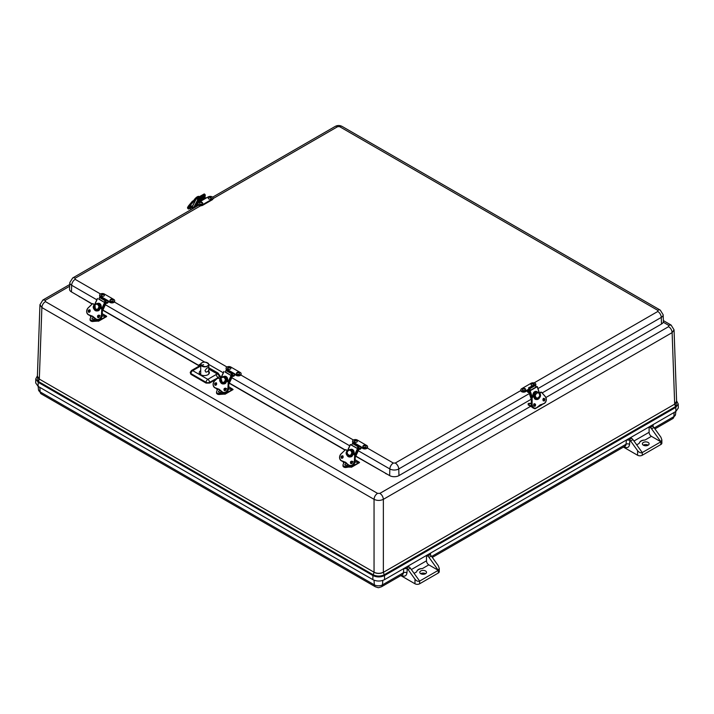 <?xml version="1.0" encoding="UTF-8"?>
<svg xmlns="http://www.w3.org/2000/svg" width="714" height="714" viewBox="0 0 714 714"><rect width="100%" height="100%" fill="white"/><g stroke="black" fill="none" stroke-linecap="round" stroke-linejoin="round"><path stroke-width="1.07" d="M383.364 572.217L383.373 572.333C380.259 573.815 377.153 573.815 374.047 572.333L373.19 574.761L38.467 381.508L39.324 379.089L374.047 572.217C377.153 573.708 380.259 573.708 383.364 572.217L383.364 499.336C380.259 500.782 377.153 500.782 374.047 499.336C374.288 496.783 375.448 494.793 377.545 493.365L45.375 301.585L45.375 300.237L42.902 299.996L39.948 304.753L37.396 376.198L39.324 378.964L41.876 307.555L39.948 304.682M45.375 301.585C43.286 303.022 42.117 305.012 41.876 307.555L374.047 499.336L374.047 572.217M42.902 299.996L69.722 284.511M545.907 397.502L668.625 326.646C670.723 328.083 671.883 330.073 672.124 332.626L383.364 499.336C383.123 496.783 381.963 494.793 379.875 493.365L530.618 406.328M37.405 375.903L38.19 382.302L372.913 575.555L373.19 574.761C376.867 576.51 380.544 576.51 384.23 574.761L383.373 572.333L674.676 404.151L675.533 406.578L384.23 574.761L384.507 575.555L675.81 407.364L676.595 400.965M92.115 304.084L79.986 296.828M385.765 473.373L355.724 456.273M668.625 326.646L668.625 325.307L671.098 325.057L663.386 320.604M674.052 329.814L676.604 401.268L674.676 404.035L672.124 332.626L674.052 329.814L671.098 325.057M38.128 386.39L38.19 382.302L35.789 378.893L35.7 382.945L38.128 386.39L372.851 579.643C376.751 581.491 380.66 581.491 384.569 579.643L384.507 575.555C380.624 577.385 376.76 577.385 372.913 575.555L372.851 579.643M675.872 411.451L675.81 407.364L678.211 403.963L678.3 408.015L675.872 411.451L384.569 579.643M382.802 580.411L382.472 584.855L403.446 572.744L403.767 568.558L430.569 553.082L430.426 555.055M431.64 556.465L626.053 444.224L626.374 440.029L653.176 424.553L653.033 426.526M400.831 575.609L414.986 583.775L414.986 579.188C416.539 581.062 418.092 581.696 419.645 581.089L438.289 570.325L428.989 557.366A3.293 1.901 60 0 0 427.65 556.099L426.49 555.43L426.49 560.82A3.293 1.901 -120 0 0 428.819 564.854L422.411 568.558C419.118 568.594 417.181 569.71 416.592 571.914L414.093 573.36M403.767 568.558L407.257 568.647A3.293 1.901 60 0 1 408.015 569.477L410.345 568.139A3.293 1.901 -120 0 0 408.997 566.862L407.846 566.202M651.596 428.846L660.896 441.796L651.427 436.334A3.293 1.901 60 0 1 649.097 432.291L649.097 426.91L650.258 427.579A3.293 1.901 60 0 1 651.596 428.846L653.926 427.499A3.293 1.901 60 0 0 653.176 426.66L652.462 425.499M650.258 427.579L652.694 426.169L653.176 424.553M626.374 440.029L629.873 440.119A3.293 1.901 60 0 1 630.623 440.957L637.593 450.668C639.146 452.542 640.699 453.167 642.252 452.569L632.952 439.61A3.293 1.901 -120 0 0 631.604 438.342L630.453 437.682M428.819 564.854L438.289 570.325L439.262 568.415L438.289 565.729L431.318 556.019A3.293 1.901 -120 0 0 430.569 555.189L429.855 554.028M427.65 556.099L430.087 554.698L430.569 553.082M414.986 583.775A3.293 1.901 0 0 0 419.645 583.775L419.645 581.089L410.345 568.139M414.986 579.188L408.015 569.477M653.926 427.499L660.896 437.209L661.869 439.895L660.896 441.796L660.896 444.492L642.252 455.255A3.293 1.901 180 0 1 637.593 455.255L623.438 447.089M651.427 436.334L645.019 440.038C641.725 440.074 639.789 441.19 639.2 443.394L636.701 444.84M422.411 568.558A6.596 3.802 0 0 0 416.592 571.914M425.517 573.717A3.365 1.946 180 0 1 421.858 574.136A3.365 1.946 180 0 1 419.778 572.342A3.365 1.946 180 0 1 423.143 570.397A3.365 1.946 180 0 1 426.508 572.342A3.365 1.946 180 0 1 425.517 573.717M425.562 573.69A3.365 1.946 0 0 0 420.716 573.69M439.262 568.415L439.262 571.664A3.293 1.901 180 0 1 438.289 573.012L419.645 583.775M648.169 445.161A3.365 1.946 0 0 0 643.368 445.134A3.365 1.946 0 0 0 643.323 445.161M661.869 439.895L661.869 443.144A3.293 1.901 180 0 1 660.896 444.492M643.368 442.448A3.365 1.946 180 0 1 647.036 442.028A3.365 1.946 180 0 1 649.115 443.822A3.365 1.946 180 0 1 645.751 445.759A3.365 1.946 180 0 1 642.386 443.822A3.365 1.946 180 0 1 643.368 442.448M645.019 440.038A6.596 3.802 0 0 0 639.2 443.394M642.252 455.255L642.252 452.569L660.896 441.796M102.905 310.063L199.081 365.586L199.126 364.845L200.964 363.721M208.8 367.746L218.038 373.074L221.224 377.599L217.449 374.056L208.8 369.067M229.355 383.07L345.192 449.945M355.813 456.076L389.639 475.604A6.596 3.802 0 0 0 398.956 475.604L531.216 399.242M200.688 205.748L75.148 278.228L75.148 279.344A4.944 2.856 120 0 0 71.659 285.261A6.31 3.641 180 0 1 69.811 282.592L69.526 289.125A6.596 3.802 0 0 0 71.454 291.91L92.276 303.923M542.167 392.923L661.485 324.04A6.596 3.802 0 0 0 663.413 321.255L663.136 314.722A6.31 3.641 180 0 1 661.289 317.391A4.944 2.856 -120 0 0 657.79 311.474L657.79 310.358L339.614 126.655L337.677 126.655L213.004 198.635M218.038 373.074L215.976 374.645L217.725 377.599L218.314 377.331M199.831 365.666L199.126 364.845L200.732 364.622M199.893 374.074A4.944 2.856 180 0 1 200.696 373.404M209.568 383.088L209.568 382.311A2.472 1.33 180 0 1 206.069 382.311L190.959 373.592A2.472 1.428 -176.5 0 1 190.245 372.503L190.915 374.332L206.069 383.088L209.568 383.088L216.458 379.107M217.725 378.375L221.224 378.375M208.818 371.307A5.06 2.918 180 0 1 209.38 372.726A5.06 2.918 180 0 1 206.203 375.368A5.06 2.918 180 0 1 200.741 374.716A5.06 2.918 180 0 1 199.26 372.726A5.06 2.918 180 0 1 200.705 370.611M190.959 371.575A2.472 1.428 -176.5 0 0 190.245 372.503L191.477 370.512L199.634 365.8L200.732 365.845M359.088 446.553L362.837 447.767A2.776 1.598 0 0 0 365.863 448.115A2.776 1.598 0 0 0 367.576 446.643A2.776 1.598 0 0 0 366.764 445.509L357.277 440.029A2.776 1.598 0 0 0 354.26 439.681A2.776 1.598 0 0 0 352.546 441.163A2.776 1.598 0 0 0 353.359 442.296L354.894 443.18L354.572 443.519M354.894 443.18L361.302 446.884L361.302 447.553L362.837 448.446A2.776 1.598 0 0 0 365.863 448.794A2.776 1.598 0 0 0 367.576 447.312L367.576 446.643M352.546 441.163L352.546 441.832A2.776 1.598 0 0 0 353.234 442.894A0.821 0.473 -60 0 0 352.43 443.51L357.964 446.705A0.821 0.473 -60 0 1 358.776 446.089L359.249 446.214L358.91 446.955L357.678 448.463L357.205 448.338L357.964 446.705M360.847 447.562A0.821 0.473 -60 0 1 359.811 448.499L358.865 448.347L358.776 448.91L357.75 448.321L359.472 449.258A1.651 0.955 -60 0 0 361.382 447.598M358.16 447.419L359.41 448.142M365.595 445.75A1.651 0.955 180 0 1 366.068 446.312A1.651 0.955 180 0 1 364.426 447.375A1.651 0.955 180 0 1 362.792 446.312C363.578 445.108 364.443 444.813 365.398 445.429L366.068 446.312M364.14 445.92L364.845 445.75L364.14 445.92M357.018 440.815A1.651 0.955 180 0 1 357.321 441.261A1.651 0.955 180 0 1 355.688 442.332A1.651 0.955 180 0 1 354.055 441.261C354.796 440.119 355.724 439.86 356.839 440.502L357.321 441.261M355.358 440.85L356.099 440.708L355.358 440.85M106.181 300.532L109.929 301.754A2.776 1.598 0 0 0 112.955 302.102A2.776 1.598 0 0 0 114.659 300.621A2.776 1.598 0 0 0 113.847 299.487L104.369 294.016A2.776 1.598 0 0 0 101.343 293.668A2.776 1.598 0 0 0 99.639 295.15A2.776 1.598 0 0 0 100.451 296.274L101.986 297.167L101.665 297.497M101.986 297.167L108.394 300.871L108.394 301.54L109.929 302.424A2.776 1.598 0 0 0 112.955 302.772A2.776 1.598 0 0 0 114.659 301.299L114.659 300.621M99.639 295.15L99.639 295.819A2.776 1.598 0 0 0 100.326 296.872A0.821 0.473 -60 0 0 99.514 297.497L105.056 300.692A0.821 0.473 -60 0 1 105.868 300.076L106.341 300.192L104.771 302.45L104.298 302.325L105.056 300.692M107.939 301.549A0.821 0.473 -60 0 1 106.904 302.477L105.958 302.334L105.868 302.897L104.842 302.299L105.859 302.888M108.466 301.585A1.651 0.955 -60 0 1 106.564 303.245L105.868 302.897M105.253 301.406L106.502 302.129M112.687 299.737A1.651 0.955 180 0 1 113.16 300.291A1.651 0.955 180 0 1 111.518 301.362A1.651 0.955 180 0 1 109.885 300.291C110.67 299.095 111.536 298.8 112.491 299.407L113.16 300.291M111.232 299.907L111.928 299.737L111.232 299.907M104.101 294.793A1.651 0.955 180 0 1 104.414 295.248A1.651 0.955 180 0 1 102.78 296.31A1.651 0.955 180 0 1 101.138 295.248C101.888 294.097 102.816 293.847 103.932 294.48L104.414 295.248M102.45 294.828L103.191 294.686L102.45 294.828M199.84 201.732A0.821 0.473 60 0 0 199.866 201.616L198.787 202.339A2.776 1.598 -0 0 0 197.974 203.472A2.776 1.598 -0 0 0 199.688 204.954A2.776 1.598 -0 0 0 202.705 204.606L212.192 199.135A2.776 1.598 -0 0 0 213.004 198.001A2.776 1.598 -0 0 0 211.29 196.52A2.776 1.598 -0 0 0 208.265 196.868L206.275 197.912M197.974 203.472L197.974 204.15A2.776 1.598 -0 0 0 199.688 205.623A2.776 1.598 -0 0 0 202.705 205.275L212.192 199.804A2.776 1.598 -0 0 0 213.004 198.67L213.004 198.001M199.483 201.937A0.821 0.473 60 0 1 198.831 201.348L205.239 197.644A0.821 0.473 -120 0 0 205.668 198.144M205.239 197.644L204.838 196.823L198.43 200.527L198.831 201.348M198.92 202.258A1.651 0.955 60 0 1 198.492 201.723L197.849 200.652M202.285 203.936A1.651 0.955 180 0 1 200.393 204.115A1.651 0.955 180 0 1 199.483 203.142C200.563 201.473 201.651 201.473 202.749 203.142A1.651 0.955 180 0 1 202.285 203.936M200.821 202.419L201.526 202.589L200.821 202.419M210.835 198.974A1.651 0.955 180 0 1 209.032 199.036A1.651 0.955 180 0 1 208.22 198.099C209.3 196.43 210.389 196.43 211.496 198.099A1.651 0.955 180 0 1 210.835 198.974M209.613 197.35L210.273 197.537L209.613 197.35M535.321 385.319A2.776 1.598 -0 0 0 535.839 384.391A2.776 1.598 -0 0 0 534.126 382.909A2.776 1.598 -0 0 0 531.109 383.257L521.622 388.728A2.776 1.598 -0 0 0 520.809 389.862A2.776 1.598 -0 0 0 522.523 391.343A2.776 1.598 -0 0 0 525.549 390.995L527.084 390.112L527.539 390.79L529.618 389.585M529.351 388.755L528.779 388.612L528.538 387.863L529.065 387.88A0.821 0.473 -120 0 1 529.842 388.657L530.377 390.308L529.351 388.755L527.084 390.112L527.084 390.781L525.549 391.665L525.549 390.995M367.291 448.017L393.325 463.047L395.27 463.047L520.809 390.558A2.776 1.598 -0 0 0 522.523 392.013A2.776 1.598 -0 0 0 525.549 391.665M535.5 385.837A2.776 1.598 -0 0 0 535.839 385.06L535.839 384.391M528.717 391.602L528.574 391.727A0.821 0.473 60 0 1 527.539 390.79M528.994 392.441L528.913 392.486A1.651 0.955 60 0 1 527.012 390.826M532.537 385.551A1.651 0.955 180 0 1 531.064 384.489L531.725 383.605C532.501 382.927 533.367 383.222 534.331 384.489A1.651 0.955 180 0 1 534.34 384.676M532.992 384.096L532.287 383.927L532.992 384.096M525.593 389.532A1.651 0.955 180 0 1 523.96 390.603A1.651 0.955 180 0 1 522.318 389.532L523.166 388.559C524.728 388.229 525.54 388.55 525.593 389.532M524.201 389.166L523.54 388.978L524.201 389.166M232.639 373.547L236.388 374.761A2.776 1.598 0 0 0 239.404 375.109A2.776 1.598 0 0 0 241.118 373.627A2.776 1.598 0 0 0 240.306 372.503L230.818 367.023A2.776 1.598 0 0 0 227.802 366.675A2.776 1.598 0 0 0 226.088 368.156A2.776 1.598 0 0 0 226.9 369.29L228.435 370.173L228.114 370.504M228.435 370.173L234.852 373.877L234.852 374.547L236.388 375.439A2.776 1.598 0 0 0 239.404 375.778A2.776 1.598 0 0 0 241.118 374.306L241.118 373.627M226.088 368.156L226.088 368.826A2.776 1.598 0 0 0 226.784 369.888A0.821 0.473 -60 0 0 225.972 370.504L231.506 373.699A0.821 0.473 -60 0 1 232.318 373.083L232.791 373.208L232.452 373.949L231.229 375.457L230.756 375.332L231.506 373.699M234.397 374.555A0.821 0.473 -60 0 1 233.362 375.493L232.416 375.341L232.318 375.903L231.291 375.305L232.309 375.894M234.924 374.591A1.651 0.955 -60 0 1 233.023 376.251L232.327 375.903M231.711 374.413L232.951 375.136M239.136 372.744A1.651 0.955 180 0 1 239.609 373.306A1.651 0.955 180 0 1 237.976 374.368A1.651 0.955 180 0 1 236.334 373.306C237.119 372.101 237.994 371.807 238.949 372.422L239.609 373.306M237.682 372.913L238.387 372.744L237.682 372.913M230.56 367.799A1.651 0.955 180 0 1 230.872 368.254A1.651 0.955 180 0 1 229.23 369.325A1.651 0.955 180 0 1 227.596 368.254C228.346 367.103 229.274 366.853 230.381 367.496L230.872 368.254M228.899 367.835L229.649 367.692L228.899 367.835M357.205 448.338L351.672 445.143L352.43 443.51M359.249 446.214L353.716 443.019L358.776 446.089M357.732 448.347L359.026 449.124L355.304 457.192M355.161 454.979L357.982 448.865L350.458 444.599L351.779 444.911M357.982 448.865L359.026 449.124M349.878 456.96L348.307 455.737M349.914 449.597C351.422 448.963 352.591 449.195 353.412 450.302C354.064 450.82 354.501 453.908 353.948 454.282M351.895 454.702L352.529 455.059L351.788 454.872A3.293 2.66 104.7 0 1 349.012 456.05L349.744 456.237A3.293 2.66 -75.3 0 0 352.52 455.059L352.52 455.059A3.293 2.66 -75.3 0 0 352.796 454.639M353.135 453.809A3.293 2.66 -75.3 0 0 353.171 453.658L353.171 453.658A3.293 2.66 -75.3 0 0 351.413 449.865L350.681 449.668A3.293 2.66 104.7 0 1 352.439 453.47L353.171 453.658M351.788 454.872L351.779 454.872A3.293 2.66 -75.3 0 0 352.43 453.47L352.439 453.47M355.429 455.246L354.912 461.806M344.791 462.047L344.327 461.931A15.637 12.611 104.7 0 0 344.791 462.047L344.237 461.896A4.944 3.989 104.7 0 1 344.791 461.994A4.944 3.989 104.7 0 1 346.665 463.279M352.404 453.568L355.411 455.139L354.876 455.077L354.358 461.637L354.912 461.788A4.123 3.32 104.7 0 1 350.503 465.814A4.123 3.32 104.7 0 1 350.235 465.724M346.701 463.207L346.701 463.324A15.637 12.611 104.7 0 0 349.262 465.376L349.949 465.671A4.123 3.32 104.7 0 1 349.28 465.394L344.237 461.896A15.637 12.611 104.7 0 1 343.773 461.788A15.637 12.611 104.7 0 1 341.23 460.744L341.221 460.735A4.123 3.32 104.7 0 1 340.989 453.979M344.184 461.753L341.212 460.601C339.204 458.745 339.141 456.549 341.006 454.024L345.469 449.668L347.754 450.882M346.808 451.275L346.808 451.275C343.853 455.166 351.69 459.691 352.823 454.738L352.18 454.193L352.823 454.738A4.123 3.32 104.7 0 1 348.905 456.889A4.123 3.32 104.7 0 1 346.977 451.337L347.406 451.453M344.023 462.743L343.488 461.708M344.023 462.208L343.095 464.6A2.633 1.526 180 0 0 342.988 465.019A2.633 1.526 180 0 0 346.352 466.483L350.003 465.876L350.842 467.045L351.681 465.858M351.279 466.296L350.494 465.947M355.099 459.78L358.928 461.994L354.947 461.681L358.883 461.976M354.929 461.878L359.481 462.44L355.108 459.673M342.836 461.458L343.675 462.913M351.279 463.6L352.886 461.601M349.967 466.813L346.344 467.438C344.567 467.697 343.452 467.188 342.988 465.921A2.633 1.526 0 0 0 346.352 467.384L350.003 466.777L351.591 467.17A1.321 0.759 -120 0 1 350.931 467.099L343.809 467.027M343.122 457.005A1.321 0.759 120 0 0 342.533 458.085M348.146 464.635A1.651 0.955 180 0 1 347.673 465.18A1.651 0.955 180 0 1 345.79 465.367A1.651 0.955 180 0 1 344.871 464.395L346.647 463.27M346.219 463.672L346.924 463.832L346.219 463.672M355.072 460.128L355.144 460.36A1.651 0.955 180 0 1 355.01 460.851M104.298 302.325L98.764 299.13L99.514 297.497M106.341 300.192L100.799 296.997L105.868 300.076M104.824 302.334L106.118 303.102L102.388 311.17M102.254 308.966L105.074 302.852L98.871 298.898M105.074 302.852L106.118 303.102M96.97 310.938L95.381 309.689M94.944 306.395L95.132 305.788M97.006 303.584C98.514 302.941 99.683 303.173 100.504 304.28C101.156 304.807 101.584 307.895 101.031 308.261M98.987 308.68L99.612 309.046L98.88 308.85A3.293 2.66 104.7 0 1 96.104 310.037L96.836 310.224A3.293 2.66 -75.3 0 0 99.612 309.046L99.612 309.046A3.293 2.66 -75.3 0 0 99.88 308.627M100.219 307.796A3.293 2.66 -75.3 0 0 100.263 307.645L100.263 307.645A3.293 2.66 -75.3 0 0 98.505 303.843L97.773 303.655A3.293 2.66 104.7 0 1 99.523 307.448L100.255 307.645M98.88 308.85L98.871 308.85A3.293 2.66 -75.3 0 0 99.523 307.448L99.523 307.448M102.521 309.233L102.004 315.784A4.123 3.32 104.7 0 1 97.595 319.792A4.123 3.32 104.7 0 1 97.318 319.711M92.436 316.123L91.321 315.883A4.944 3.989 104.7 0 1 91.883 315.981A4.944 3.989 104.7 0 1 93.757 317.266L96.354 319.372A15.637 12.611 104.7 0 1 93.784 317.302L91.321 315.883A15.637 12.611 104.7 0 1 90.856 315.775A15.637 12.611 104.7 0 1 88.322 314.722L88.295 314.588C86.296 312.723 86.224 310.528 88.099 308.002L92.588 303.655L94.837 304.86M99.71 307.502L102.504 309.126M88.099 308.002L92.561 303.655L88.081 307.93C86.099 310.536 86.171 312.803 88.304 314.722L91.419 315.918A15.637 12.611 104.7 0 1 91.142 315.838M99.844 308.51L99.273 308.171L99.906 308.725L95.997 310.867A4.123 3.32 104.7 0 1 94.07 305.324L94.498 305.44M93.9 305.253L94.507 305.422L93.9 305.253C90.946 309.153 98.782 313.678 99.906 308.725M91.106 316.721L90.58 315.695M91.106 316.195L90.178 318.578A2.633 1.526 180 0 0 90.08 319.006A2.633 1.526 180 0 0 93.445 320.47L97.095 319.854L97.934 321.032L98.773 319.845M98.371 320.283L97.586 319.926M102.182 313.758L106.02 315.972L102.04 315.668L105.975 315.963M102.022 315.865L106.591 316.195L102.191 313.66M89.919 315.436L90.758 316.891M98.371 317.587L99.978 315.588M90.901 321.005L93.427 321.425C91.66 321.684 90.544 321.175 90.08 319.908A2.633 1.526 0 0 0 93.445 321.371L97.095 320.756L98.684 321.148A1.321 0.759 -120 0 1 98.023 321.086L93.445 321.398L93.445 320.47M90.205 310.992A1.321 0.759 120 0 0 89.625 312.072M95.23 318.623A1.651 0.955 180 0 1 94.766 319.167A1.651 0.955 180 0 1 92.882 319.345A1.651 0.955 180 0 1 91.963 318.382L93.739 317.257M93.311 317.65L94.016 317.819L93.311 317.65M102.156 314.115L102.227 314.338A1.651 0.955 180 0 1 102.102 314.838M198.867 200.277L199.393 199.277L198.215 199.956L194.092 207.783A1.321 0.759 60 0 0 194.038 207.908L193.655 207.488M192.958 208.542A1.026 0.598 -120 0 0 191.914 207.471M191.111 207.56A1.651 0.955 60 0 1 191.441 206.989A1.651 0.955 60 0 1 192.789 207.506L193.44 208.256M195.234 200.759L192.95 202.107L189.174 206.658L193.101 202.178L195.083 201.036M194.842 199.929L192.298 201.303L193.057 202.008L192.334 201.41L188.55 205.962L189.174 206.658A4.123 1.151 138.1 0 0 188.228 208.872A4.123 1.151 138.1 0 0 188.674 208.997M198.929 197.992L198.43 198.938L197.894 198.349L198.438 197.323A0.821 0.473 60 0 1 199.215 197.448L199.742 198.037L199.492 198.501L198.974 197.965M199.393 199.277L198.43 198.938M195.948 205.819L198.081 204.588M202.91 197.171L203.392 196.252M203.972 194.128A0.821 0.473 60 0 1 204.748 194.253L205.034 195.306L199.492 198.501M203.633 196.118L204.052 196.591L203.526 197.582M198.617 205.168L195.27 207.105L198.287 201.375M204.784 196.752L205.23 195.904L204.052 196.591M199.742 198.037L205.275 194.842M192.182 207.024L196.528 198.287L203.909 194.11M196.6 198.635L198.215 199.956M205.23 195.904L205.061 195.243M194.52 200.018A3.293 0.919 -41.9 0 1 194.69 199.75L195.368 200.509M191.12 207.649A1.321 0.759 60 0 1 191.316 207.435A1.321 0.759 60 0 1 192.816 208.613M191.111 209.604A1.321 0.759 60 0 1 190.7 208.934A1.321 0.759 60 0 1 190.852 207.712A1.321 0.759 60 0 1 192.352 208.89M541.167 404.57L539.204 405.704M533.76 404.463A1.651 0.955 -120 0 1 534.259 405.864L534.259 406.141M534.367 408.363A1.651 0.955 120 0 0 534.607 408.631A1.651 0.955 120 0 0 535.438 408.551L536.25 408.078M536.526 407.926L541.542 405.025A1.651 0.955 120 0 0 542.265 404.311M532.251 407.275L528.485 405.097A1.651 0.955 -60 0 1 528.146 404.338L528.735 403.339L531.296 403.339M534.84 405.293A1.651 0.955 -120 0 0 534.179 403.919M533.661 404.972A1.026 0.598 60 0 1 533.813 405.739M531.287 403.678L528.146 403.678M534.616 408.354A4.123 3.159 -87.8 0 1 534.304 408.363A4.123 3.159 -87.8 0 1 531.305 404.186L531.457 397.555L534.599 396.056M539.24 393.378L541.498 392.272L540.712 392.147M539.32 393.53L541.498 392.272L545.273 396.618C546.781 399.18 546.487 401.393 544.416 403.267L541.426 404.535L544.398 403.374A15.637 11.995 -87.8 0 1 541.453 404.526L538.999 405.945A15.637 11.995 -87.8 0 1 536.366 408.006L536.321 408.033A4.123 3.159 -87.8 0 1 534.929 408.39A4.123 3.159 -87.8 0 1 531.93 404.213L531.305 404.186M541.498 404.41L536.366 407.917C533.92 408.658 532.501 407.417 532.109 404.213L532.109 397.582L531.484 397.555M538.981 405.864L536.366 407.917M532.109 404.213L532.109 397.582L534.634 396.234M539.695 393.842L539.927 393.851A4.123 3.159 -87.8 0 1 536.812 399.519A4.123 3.159 -87.8 0 1 534.099 397.207A3.293 2.526 92.2 0 0 534.224 397.386L534.233 397.386A3.293 2.526 92.2 0 0 536.134 398.662L536.955 398.689A3.293 2.526 -87.8 0 1 535.054 397.412L534.233 397.386M536.812 399.519L534.09 397.27L534.741 396.698M530.377 390.308L535.919 387.113L535.375 385.462A0.821 0.473 -120 0 0 534.599 384.685L528.538 387.863M529.761 390.014L528.458 390.826L530.172 390.754L537.187 386.702L535.741 386.577M537.455 398.653L535.893 399.304M532.947 396.618L532.849 396.065C532.457 395.163 533.661 391.986 534.143 392.12C535.214 391.085 536.41 391.102 537.713 392.182M533.769 395.967L534.59 395.993A3.293 2.526 -87.8 0 1 537.214 392.102L536.392 392.075A3.293 2.526 92.2 0 0 533.769 395.967L533.769 395.967A3.293 2.526 92.2 0 0 533.786 396.136M534.857 397.02L534.224 397.386M535.063 397.412L535.063 397.412A3.293 2.526 92.2 0 1 534.59 395.993L534.59 395.993M543.238 400.509A1.321 0.759 -120 0 0 542.988 399.528M230.756 375.332L225.213 372.137L225.972 370.504M232.791 373.208L227.257 370.013L232.318 373.083M231.282 375.341L232.568 376.117L228.846 384.177M228.703 381.972L231.532 375.859L225.329 371.905M231.532 375.859L232.568 376.117M223.42 383.945L221.858 382.731M223.455 376.59C224.972 375.948 226.133 376.189 226.963 377.295C227.614 377.813 228.043 380.901 227.489 381.267M225.445 381.695L226.07 382.052L225.329 381.865A3.293 2.66 104.7 0 1 222.554 383.043L223.286 383.231A3.293 2.66 -75.3 0 0 226.061 382.052L226.061 382.052A3.293 2.66 -75.3 0 0 226.338 381.633M226.677 380.803A3.293 2.66 -75.3 0 0 226.722 380.651L226.713 380.651A3.293 2.66 -75.3 0 0 224.955 376.858L224.223 376.662A3.293 2.66 104.7 0 1 225.981 380.455L226.713 380.651M225.329 381.865L225.329 381.856A3.293 2.66 -75.3 0 0 225.972 380.455L225.981 380.455M228.98 382.24L228.453 388.8M218.895 389.13L217.779 388.889A4.944 3.989 104.7 0 1 218.341 388.987A4.944 3.989 104.7 0 1 220.215 390.272L222.813 392.379A15.637 12.611 104.7 0 1 220.242 390.308L217.779 388.889A15.637 12.611 104.7 0 1 217.315 388.782A15.637 12.611 104.7 0 1 214.771 387.738L214.753 387.595C212.754 385.73 212.683 383.534 214.557 381.008L219.046 376.662L221.295 377.876M225.945 380.562L228.418 382.07L227.9 388.63L228.462 388.773L228.998 382.231L226.168 380.508L228.962 382.133M214.557 381.008L219.037 376.742L214.566 380.937C212.549 383.543 212.629 385.81 214.762 387.729L217.868 388.925A15.637 12.611 104.7 0 1 217.591 388.853M226.311 381.517L225.722 381.178L226.365 381.731L222.447 383.882A4.123 3.32 104.7 0 1 220.519 378.331L220.956 378.447M220.349 378.259L220.965 378.429L220.349 378.259C217.395 382.16 225.231 386.685 226.365 381.731M217.565 389.737L217.029 388.702M217.565 389.201L216.637 391.593A2.633 1.526 180 0 0 216.529 392.013A2.633 1.526 180 0 0 219.903 393.476L223.553 392.87L224.383 394.039L225.222 392.852M224.83 393.289L224.035 392.941M228.641 386.774L232.469 388.978L228.489 388.675L232.425 388.969M228.471 388.871L233.023 389.433L228.65 386.667M216.378 388.452L217.217 389.906M224.83 390.594L226.427 388.594M217.351 394.021L219.885 394.431C218.118 394.69 216.994 394.182 216.529 392.914A2.633 1.526 0 0 0 219.903 394.378L223.553 393.771L225.142 394.164A1.321 0.759 -120 0 1 224.482 394.092L219.903 394.405L219.903 393.476M216.663 383.998A1.321 0.759 120 0 0 216.083 385.078M221.688 391.629A1.651 0.955 180 0 1 221.224 392.173A1.651 0.955 180 0 1 219.332 392.352A1.651 0.955 180 0 1 218.422 391.388L220.189 390.263M219.76 390.656L220.465 390.826L219.76 390.656M228.614 387.122L228.685 387.345A1.651 0.955 180 0 1 228.56 387.845M203.579 364.595L201.107 365.514M205.007 370.691C206.141 368.647 207.346 367.585 208.613 367.505C209.443 370.022 208.559 371.575 205.953 372.146L205.007 370.691M37.396 376.296L39.324 378.964M387.55 474.399L385.56 473.498M345.032 450.097L229.265 383.266M199.331 365.979L102.816 310.26M79.781 296.962L78.21 295.81M69.651 286.225L45.375 300.237M377.545 493.365L379.875 493.365M543.068 399.144L543.889 398.671M668.625 325.307L663.244 322.201M674.676 404.035L676.604 401.366M678.211 403.963L676.595 400.92M674.159 412.442L673.846 416.637A5.739 3.311 0 0 0 675.515 414.486L675.819 411.487M654.247 427.945L673.846 416.637A4.944 2.856 -120 0 1 672.829 418.574L675.515 414.486M374.011 580.196L374.359 584.855A5.739 3.311 0 0 0 382.472 584.855A4.944 2.856 60 0 1 381.454 586.792L402.437 574.681A4.944 2.856 -120 0 0 403.446 572.744A2.472 1.544 4.3 0 1 406.935 572.914C406.427 576.002 404.677 576.85 401.714 575.448A2.472 1.428 120 0 0 401.687 575.118M39.814 387.363L40.154 391.906L374.359 584.855A4.944 2.856 -60 0 0 375.377 586.792C379.33 587.979 377.51 587.979 381.454 586.792M41.171 393.842L38.485 389.764A5.739 3.311 0 0 0 40.154 391.906A4.944 2.856 120 0 0 41.171 393.842L375.377 586.792M426.49 560.82L411.362 569.549M406.561 568.273L408.997 566.862M407.257 568.647L406.935 572.914M649.097 432.291L633.97 441.029M629.168 439.753L631.604 438.342M629.873 440.119L629.552 444.385A2.472 1.544 4.3 0 0 626.053 444.224A4.944 2.856 -120 0 1 625.045 446.161L432.327 557.42M630.623 440.957L632.952 439.61M629.552 444.385C629.034 447.482 627.285 448.321 624.322 446.919A2.472 1.428 120 0 0 624.295 446.589M637.593 450.668L637.593 455.255M428.989 557.366L431.318 556.019M438.289 570.325L438.289 573.012M75.148 279.344L100.504 293.981M114.383 301.995L226.963 366.996M240.841 375.002L353.412 440.002M534.081 382.9L657.79 311.474M358.276 450.739L389.835 468.955A4.944 2.856 -60 0 1 393.325 463.047M71.454 291.91L71.659 285.261L96.809 299.782M105.369 304.726L204.766 362.114M208.774 364.426L223.268 372.788M231.827 377.733L349.726 445.804M69.811 282.592L72.676 277.978A4.944 2.856 60 0 1 75.148 278.228M337.677 126.655A4.944 2.856 -120 0 0 335.205 126.414C337.499 125.218 339.793 125.218 342.086 126.414A4.944 2.856 120 0 0 339.614 126.655M657.79 310.358A4.944 2.856 -60 0 1 660.263 310.108L342.086 126.414M395.27 463.047A4.944 2.856 60 0 1 398.76 468.955L529.36 393.557M537.963 388.586L661.289 317.391L661.485 324.04M398.956 475.604L398.76 468.955A6.31 3.641 180 0 1 389.835 468.955L389.639 475.604M217.725 377.893L209.568 382.311A2.472 1.428 60 0 0 207.819 379.357L215.976 374.645M200.732 366.005L192.709 370.637L207.819 379.357A2.472 1.428 -60 0 0 206.069 382.311L206.069 383.088M191.477 370.512A2.472 1.428 60 0 1 192.709 370.637A2.472 1.428 120 0 0 190.959 373.592L190.915 374.332M362.837 447.767L362.837 448.446M353.359 442.921L353.359 442.296M357.973 447.83L358.865 448.347M363.953 446.027L364.908 445.474L363.953 446.027M355.144 440.94L356.232 440.476L355.144 440.94M109.929 301.754L109.929 302.424M100.451 296.908L100.451 296.274M105.065 301.817L105.958 302.334M111.045 300.014L111.991 299.461L111.045 300.014M102.236 294.918L103.316 294.454L102.236 294.918M206.73 197.751L200.322 201.455M212.192 199.135L212.192 199.804M202.705 204.606L202.705 205.275M204.025 196.564L199.367 199.251M200.643 202.312L201.589 202.865L200.643 202.312M209.461 197.225L210.255 197.849L209.461 197.225M533.171 384.203L532.225 383.659L533.171 384.203M524.353 389.291L523.558 388.666L524.353 389.291M236.388 374.761L236.388 375.439M226.9 369.914L226.9 369.29M231.514 374.823L232.416 375.341M237.494 373.02L238.449 372.467L237.494 373.02M228.694 367.924L229.774 367.469L228.694 367.924M358.946 449.115L355.322 456.978M351.859 462.128L352.163 461.467M350.458 444.599L347.664 450.65M351.484 462.708L351.493 461.61M354.679 454.702L357.482 448.642M347.584 450.605L350.387 444.545M347.905 450.855A3.293 2.66 104.7 0 1 350.681 449.668L347.763 450.864C346.54 453.345 346.959 455.068 349.012 456.05M347.914 451.159C349.378 448.356 352.993 452.14 351.333 453.836C350.217 457.603 345.317 453.024 347.914 451.159M351.77 461.226L351.957 461.298A1.241 1 104.7 0 1 351.145 463.618A1.241 1 104.7 0 1 351.975 461.306L352.064 461.244M342.711 455.96A1.241 1 -75.3 0 0 342.113 458.254M352.029 461.351A1.241 1 -75.3 0 0 351.431 463.636M347.174 454.166A4.123 3.32 -75.3 0 0 349.182 456.942L347.218 454.291M352.618 453.515L355.385 455.113L352.627 453.515M341.212 460.601L344.327 461.931A15.637 12.611 104.7 0 1 344.05 461.86M346.192 449.802L347.664 451.007M342.443 455.844L342.64 455.916A1.241 1 104.7 0 1 341.819 458.236A1.241 1 104.7 0 1 342.649 455.925C343.363 456.889 343.086 457.665 341.819 458.236M352.359 453.711L354.697 455.059L354.358 461.637A4.123 3.32 104.7 0 1 349.949 465.671L350.503 465.814C352.912 466.028 354.394 464.689 354.938 461.797L355.393 455.113M341.024 453.943L345.469 449.704L341.024 453.943M346.129 449.784L345.469 449.668M341.488 458.245C343.015 458.093 343.398 457.272 342.631 455.782C341.096 455.943 340.721 456.764 341.488 458.245M350.815 463.627C352.341 463.475 352.725 462.654 351.948 461.164C350.422 461.324 350.047 462.145 350.815 463.627M348.905 456.889L352.77 454.523M352.743 454.39L352.225 454.086M354.171 461.619C353.412 464.787 351.779 466.001 349.262 465.251M341.006 454.024L340.997 453.943C339.007 456.549 339.079 458.816 341.221 460.735M346.352 467.384L346.352 466.483M350.583 466.902L349.994 466.831L350.003 465.876M351.279 465.903L351.279 466.403M354.912 462.047L359.124 462.377L351.868 466.563L351.868 465.823M351.681 466.563L351.868 466.563A1.321 0.759 -120 0 1 351.591 467.17L359.553 462.574L355.108 459.637M351.297 463.502A1.651 0.955 -60 0 1 352.35 461.753M351.957 463.395L352.43 462.529M351.725 463.547A1.651 0.955 -60 0 1 352.448 462.235M346.986 464.109L346.031 463.564L347.183 463.823M106.038 303.102L102.405 310.956M98.951 316.115L99.255 315.454M97.55 298.577L94.757 304.637M98.577 316.686L98.586 315.597M101.772 308.689L104.565 302.629M94.676 304.592L97.47 298.532M94.998 304.833A3.293 2.66 104.7 0 1 97.773 303.655L94.855 304.851C93.632 307.323 94.052 309.055 96.104 310.037M95.007 305.137C96.47 302.343 100.085 306.127 98.425 307.823C97.309 311.59 92.409 307.011 95.007 305.137M89.794 309.947A1.241 1 -75.3 0 0 89.196 312.232M99.121 315.329A1.241 1 -75.3 0 0 98.523 317.614M94.266 308.145A4.123 3.32 -75.3 0 0 96.274 310.929L94.302 308.278M91.883 316.025A15.637 12.611 104.7 0 1 91.419 315.918L91.883 316.025M93.284 303.789L94.757 304.985M89.536 309.822L89.723 309.903A1.241 1 104.7 0 1 88.911 312.214A1.241 1 104.7 0 1 89.741 309.903C90.446 310.876 90.178 311.643 88.911 312.214M98.862 315.204L99.05 315.285A1.241 1 104.7 0 1 98.237 317.596A1.241 1 104.7 0 1 99.059 315.293C99.773 316.257 99.496 317.025 98.237 317.596M99.88 308.707A4.123 3.32 104.7 0 1 95.997 310.867M99.496 307.547L101.968 309.064L101.45 315.624L102.004 315.767L102.548 309.224L99.719 307.502M99.451 307.698L101.781 309.046L101.45 315.624A4.123 3.32 104.7 0 1 97.042 319.649A4.123 3.32 104.7 0 1 96.372 319.372L97.595 319.792C100.005 320.006 101.477 318.667 102.031 315.784M88.295 314.713A4.123 3.32 104.7 0 1 88.081 307.957M93.222 303.762L92.561 303.655M88.581 312.232C90.107 312.072 90.491 311.25 89.714 309.769C88.188 309.93 87.813 310.751 88.581 312.232M97.907 317.614C99.433 317.453 99.808 316.632 99.041 315.151C97.515 315.311 97.131 316.132 97.907 317.614M99.835 308.377L99.317 308.073M101.263 315.606C100.504 318.774 98.871 319.979 96.345 319.238L96.354 319.372M96.345 319.238L93.793 317.186M91.276 315.731L88.295 314.588M93.445 321.371L97.077 320.818L97.095 319.854M102.004 316.034L106.216 316.356L98.951 320.55L98.951 319.81M98.773 320.55L98.951 320.55A1.321 0.759 -120 0 1 98.684 321.148L106.645 316.552L102.2 313.624M97.077 320.818L97.675 320.889M98.389 317.489A1.651 0.955 -60 0 1 99.433 315.74M99.041 317.373L99.514 316.507M98.809 317.534A1.651 0.955 -60 0 1 99.541 316.213M94.078 318.096L93.123 317.543L94.275 317.801M192.789 207.506L193.369 207.167M190.21 207.595C191.638 206.417 191.905 205.9 191.031 206.043C189.612 207.221 189.335 207.738 190.21 207.595M194.547 201.571L194.306 202.517M192.289 201.33L188.55 205.962A4.123 1.151 138.1 0 0 187.603 208.176L188.228 208.872L190.192 208.479C188.112 209.434 187.827 208.854 189.326 206.739M191.423 205.873L189.594 207.506M194.395 202.481L194.503 201.643M187.603 208.176L188.523 205.864L192.298 201.303L194.788 199.858L192.361 201.268M188.514 205.882L187.532 207.72M199.215 197.448L204.748 194.253M193.94 207.819L195.27 207.105M197.68 199.84L193.565 207.658M192.209 206.578L196.502 198.421M194.27 201.098C193.298 200.741 194.083 199.438 196.645 197.18C197.992 196.279 198.84 196.118 199.188 196.698L199.188 196.698A3.293 0.919 138.1 0 0 197.225 197.332A3.293 0.919 138.1 0 0 194.699 199.759M198.313 196.734C196.912 196.859 195.627 197.787 194.44 199.501M534.259 405.864L534.75 405.579M528.146 404.338L531.707 406.4M534.224 406.168A1.241 0.946 92.2 0 0 534.313 403.838M543.55 400.786A1.241 0.946 92.2 0 0 543.64 398.457M538.749 397.957L536.5 399.492A4.123 3.159 92.2 0 0 538.82 397.885M539.052 393.111L540.837 392.129M531.493 397.511L531.27 404.186C531.377 406.65 532.394 408.051 534.304 408.363L536.348 408.024M534.206 403.883A1.241 0.946 -87.8 0 1 535.518 405.052A1.241 0.946 -87.8 0 1 533.644 405.257A1.241 0.946 -87.8 0 1 534.206 403.883M543.533 398.501A1.241 0.946 -87.8 0 1 544.844 399.67A1.241 0.946 -87.8 0 1 542.961 399.876A1.241 0.946 -87.8 0 1 543.533 398.501M541.524 392.209L545.291 396.529C546.897 399.171 546.594 401.455 544.398 403.374L544.416 403.267M545.3 396.556A4.123 3.159 -87.8 0 1 544.416 403.356M538.999 405.909A4.944 3.793 -87.8 0 1 541.426 404.535M534.197 397.011L534.741 396.689M535.072 406.266C535.946 404.776 535.67 403.937 534.25 403.767C533.376 405.266 533.644 406.096 535.072 406.266M544.389 400.884C545.264 399.385 544.996 398.555 543.577 398.385C542.702 399.885 542.97 400.715 544.389 400.884M534.09 397.27C534.643 402.285 542.479 397.76 540.105 393.798M545.273 396.618L541.515 392.182L539.043 393.102M534.724 396.618L534.197 396.913M534.599 384.685L529.065 387.88M529.842 388.657L535.375 385.462M531.403 399.545L528.556 390.87M539.311 392.95L537.249 386.658M530.172 390.754L532.225 397.038M534.5 403.981L534.724 404.838M539.24 392.986L537.187 386.702M534.242 404.963L533.965 404.115M531.734 397.323L529.636 390.906M536.955 398.689C540.168 398.492 541.212 392.745 537.214 392.102A3.293 2.526 -87.8 0 1 539.115 393.378M535.884 397.029C533.626 395.119 538.704 390.531 539.373 394.342C540.757 396.065 536.973 399.867 535.884 397.029M232.487 376.108L228.864 383.971M225.41 389.121L225.713 388.461M224.009 371.583L221.206 377.644M225.026 389.701L225.035 388.603M228.23 381.695L231.024 375.635M221.135 377.599L223.928 371.539M221.447 377.84A3.293 2.66 104.7 0 1 224.223 376.662L221.304 377.858C220.09 380.33 220.501 382.061 222.554 383.043M221.465 378.143C222.929 375.35 226.534 379.134 224.883 380.83C223.759 384.596 218.859 380.018 221.465 378.143M216.253 382.954A1.241 1 -75.3 0 0 215.655 385.239M225.579 388.336A1.241 1 -75.3 0 0 224.981 390.629M220.715 381.16A4.123 3.32 -75.3 0 0 222.732 383.936L220.76 381.285M225.91 380.705L228.239 382.052L227.9 388.63A4.123 3.32 104.7 0 1 223.491 392.655L224.053 392.807C226.454 393.021 227.936 391.683 228.48 388.791A4.123 3.32 104.7 0 1 224.053 392.807A4.123 3.32 104.7 0 1 223.777 392.718M218.332 389.041A15.637 12.611 104.7 0 1 217.868 388.925L218.341 389.041M219.742 376.796L221.206 378.001M216.19 382.918A1.241 1 104.7 0 1 215.369 385.221A1.241 1 104.7 0 1 216.19 382.918M225.517 388.3A1.241 1 104.7 0 1 224.687 390.603A1.241 1 104.7 0 1 225.517 388.3M226.338 381.713A4.123 3.32 104.7 0 1 222.447 383.882M223.491 392.655A4.123 3.32 104.7 0 1 222.822 392.379L223.491 392.655M214.753 387.72A4.123 3.32 104.7 0 1 214.53 380.964M219.671 376.778L219.019 376.662M215.039 385.239C216.565 385.078 216.94 384.257 216.172 382.775C214.646 382.936 214.262 383.757 215.039 385.239M224.357 390.62C225.883 390.469 226.267 389.648 225.499 388.157C223.964 388.318 223.589 389.139 224.357 390.62M226.293 381.383L225.767 381.08M227.721 388.612C226.963 391.781 225.321 392.995 222.804 392.245L222.813 392.379M222.804 392.245L220.242 390.192M217.725 388.746L214.753 387.595M219.903 394.378L223.536 393.825L223.553 392.87M224.83 392.896L224.83 393.396M228.453 389.041L232.666 389.362L225.41 393.557L225.41 392.816M225.222 393.557L225.41 393.557A1.321 0.759 -120 0 1 225.142 394.164L233.103 389.558L228.65 386.631M223.536 393.825L224.134 393.896M224.839 390.496A1.651 0.955 -60 0 1 225.892 388.746M225.499 390.388L225.972 389.523M225.267 390.54A1.651 0.955 -60 0 1 225.99 389.219M220.528 391.102L219.582 390.549L220.724 390.817M207.497 362.846A4.025 2.321 180 0 1 207.604 362.899A4.025 2.321 180 0 1 208.783 364.533A4.025 2.321 180 0 1 207.604 366.184A4.025 2.321 180 0 1 203.213 366.684A4.025 2.321 180 0 1 200.732 364.533A4.025 2.321 180 0 1 202.017 362.846M207.417 365.871C205.204 368.237 197.992 364.078 202.098 362.792C204.311 360.427 211.522 364.586 207.417 365.871M35.789 378.893L37.405 375.859M38.485 389.764L38.145 386.399M654.934 428.9L672.829 418.574M72.676 277.978L198.697 205.221M212.62 197.189L335.205 126.414M663.136 314.722L660.263 310.108M199.991 201.419L206.4 197.724M199.34 199.224L204.008 196.537M520.809 389.862L520.809 390.54M350.333 444.492L347.522 450.57M343.006 455.987C341.872 456.139 341.595 456.906 342.184 458.299M352.323 461.369C351.19 461.521 350.922 462.288 351.511 463.681M345.353 462.136L344.8 462.047M351.957 461.298C352.68 462.27 352.413 463.047 351.145 463.618M344.791 461.994L349.271 465.385M342.988 465.921L342.988 465.019M343.862 463.065L342.791 461.405M351.243 465.903L351.243 466.349M351.243 463.654L352.984 461.521M95.149 306.708L95.301 308.716L96.488 310.099M97.416 298.47L94.614 304.557M90.089 309.965C88.955 310.117 88.688 310.893 89.277 312.286M99.416 315.356C98.282 315.499 98.005 316.275 98.603 317.668M91.883 315.981L93.766 317.293M90.08 319.908L90.08 319.006M90.946 317.043L89.884 315.383M98.336 317.641L99.969 315.508M191.441 206.989L192.03 206.649M189.621 207.551L191.459 205.9M198.554 197.198L204.088 194.003M204.811 196.787L205.329 195.806M192.164 206.587L196.528 198.287M190.852 207.712L191.316 207.435M534.607 408.631L534.117 408.354M533.902 406.23L534.295 406.123C534.884 404.499 534.786 403.705 534.001 403.758M543.229 400.84L543.622 400.741C544.202 399.117 544.104 398.323 543.327 398.376M534.527 406.248C533.644 405.9 533.545 405.115 534.233 403.883L534.625 403.776M543.854 400.866C542.97 400.518 542.872 399.733 543.559 398.501L543.943 398.394M531.394 399.786L528.458 390.826M539.382 392.905L537.303 386.577M221.608 379.714L221.759 381.722L222.946 383.106M223.875 371.476L221.063 377.563M216.547 382.981C215.414 383.123 215.137 383.9 215.735 385.292M225.874 388.362C224.74 388.514 224.464 389.282 225.053 390.674M215.994 382.829L216.181 382.909C216.904 383.882 216.628 384.65 215.369 385.221M225.312 388.211L225.508 388.291C226.231 389.264 225.954 390.04 224.687 390.603M218.341 388.987L220.215 390.299M216.529 392.914L216.529 392.013M217.404 390.058L216.342 388.398M224.785 392.896L224.785 393.343M224.785 390.647L226.534 388.514M208.827 373.984L208.783 364.533C207.238 360.472 199.929 362.337 200.732 364.533L200.688 374.68"/></g></svg>

